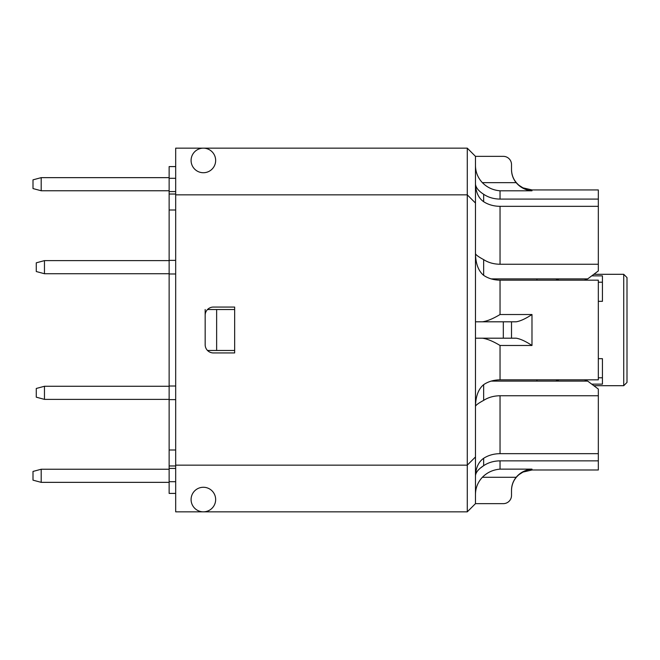 <?xml version="1.0" encoding="UTF-8"?>
<svg xmlns="http://www.w3.org/2000/svg" width="660" height="660" viewBox="0 0 660 660"><rect width="100%" height="100%" fill="white"/><g stroke="black" fill="none" stroke-linecap="round" stroke-linejoin="round"><path stroke-width="0.99" d="M175.684 493.408L169.133 493.408L169.133 166.592L175.684 166.592M169.133 190.756L41.192 190.756L41.192 177.647L169.133 177.647M234.655 309.524L207.512 309.524M169.133 273.727L44.467 273.727L36.275 271.532L36.275 262.82L44.467 260.626L169.133 260.626M169.133 399.374L44.467 399.374L44.467 386.273L169.133 386.273M41.192 190.756L33 188.562L33 179.842L41.192 177.647M586.072 279.526L587.111 280.178M169.133 482.353L41.192 482.353L33 480.158L33 471.438L41.192 469.243L169.133 469.243M41.192 482.353L41.192 469.243M44.467 399.374L36.275 397.18L36.275 388.468L44.467 386.273M44.467 273.727L44.467 260.626M591.723 275.863L602.432 275.863L602.432 301.331L598.331 301.331M593.81 274.304L623.725 274.304L623.725 385.696L593.81 385.696M598.331 358.669L602.432 358.669L602.432 384.136L591.723 384.136M602.432 282.208L598.331 282.208M598.331 377.792L602.432 377.792M536.902 379.822L536.902 381.1M536.902 278.899L536.902 280.178M623.725 385.696L627 382.421L627 277.579L623.725 274.304M205.169 309.524L205.169 315.257A8.192 8.192 0 0 1 213.361 307.065L234.655 307.065L234.655 352.935L213.361 352.935A8.192 8.192 0 0 1 205.169 344.743L205.169 309.524M511.508 490.471C511.64 484.044 514.157 478.756 519.057 474.589L522.976 472.082L531.985 469.994L531.985 469.136C525.574 469.714 520.286 472.428 516.136 477.279C513.101 481.115 511.558 485.446 511.508 490.264L511.508 495.454A8.192 8.192 0 0 1 503.316 503.646L475.472 503.646L475.472 338.192L511.508 338.192L511.508 321.808L503.316 321.808L503.316 338.192M475.472 494.365C475.571 487.806 477.873 482.113 482.361 477.279C487.146 472.436 493.045 469.722 500.041 469.136C493.045 469.722 487.146 472.436 482.361 477.279L516.136 477.279M516.136 321.808L511.508 321.808L516.136 321.808C520.286 321.164 525.574 318.739 531.985 314.523L531.985 345.477L500.041 345.477C493.045 341.253 487.146 338.827 482.361 338.192M475.472 338.192L475.472 321.808L503.316 321.808M475.472 321.808L475.472 156.354L503.316 156.354A8.192 8.192 0 0 1 511.508 164.546L511.508 169.669C511.558 174.487 513.101 178.819 516.136 182.655C520.286 187.506 525.574 190.22 531.985 190.798L531.985 189.94L522.976 187.852L519.057 185.336C514.157 181.178 511.64 175.882 511.508 169.463M516.136 338.192L511.508 338.192L516.136 338.192C520.286 338.836 525.574 341.261 531.985 345.477M482.361 321.808C487.146 321.173 493.045 318.747 500.041 314.523L531.985 314.523M483.656 384.648C478.459 388.954 475.728 396.19 475.472 406.354C475.835 405.116 478.566 403.12 483.656 400.373L483.656 384.648C488.284 381.529 493.746 379.921 500.041 379.822L598.331 379.822L598.331 280.178L500.041 280.178C493.746 280.079 488.284 278.471 483.656 275.352L483.656 259.627C488.342 262.63 493.804 264.173 500.041 264.248L598.331 264.248L598.331 270.93L587.68 278.899L584.397 280.178M516.136 182.655L482.361 182.655C487.146 187.498 493.045 190.212 500.041 190.798C493.045 190.212 487.146 187.498 482.361 182.655C477.873 177.82 475.571 172.128 475.472 165.569M483.656 194.271C478.607 191.045 475.877 187.671 475.472 184.14C475.877 192.332 478.607 198.19 483.656 201.712L483.656 194.271C488.284 197.389 493.746 198.998 500.041 199.097L598.331 199.097L598.331 189.94L531.985 189.94M531.985 469.994L598.331 469.994L598.331 453.874L597.663 453.667L598.331 453.667L598.331 395.752L500.041 395.752C493.804 395.827 488.342 397.37 483.656 400.373M531.985 469.136L500.041 469.136L500.041 460.853L598.331 460.853M483.656 259.627C478.566 256.88 475.835 254.884 475.472 253.646C475.728 263.802 478.459 271.037 483.656 275.352M483.277 465.952L480.785 467.808M475.472 475.81C475.728 472.428 478.459 469.054 483.656 465.68L483.656 458.287C488.342 455.284 493.804 453.742 500.041 453.667L598.331 453.667M500.041 460.853C493.746 460.952 488.284 462.561 483.656 465.68M483.656 458.287C478.607 461.81 475.877 467.668 475.472 475.86M598.331 199.097L598.331 206.126L597.663 206.332M598.331 264.248L598.331 206.332L500.041 206.332C493.804 206.258 488.342 204.715 483.656 201.712M559.02 280.178L555.736 278.899L491.164 278.899M555.736 278.899L587.68 278.899M491.164 381.1L587.68 381.1L598.331 389.07L598.331 395.752M584.397 379.822L587.68 381.1M555.736 381.1L559.02 379.822M475.472 156.354L467.28 148.162L467.28 511.838L475.472 503.646M475.472 456.959L467.28 465.151L175.684 465.151L175.684 511.838L467.28 511.838M475.472 203.041L467.28 194.849L175.684 194.849L175.684 465.151M175.684 194.849L175.684 148.162L467.28 148.162M191.087 499.554A12.284 12.284 0 0 1 209.509 488.911A12.284 12.284 0 0 1 209.509 510.188A12.284 12.284 0 0 1 191.087 499.554M191.087 160.446A12.284 12.284 0 0 1 209.509 149.812A12.284 12.284 0 0 1 209.509 171.088A12.284 12.284 0 0 1 191.087 160.446M207.512 350.476L234.655 350.476M216.637 350.476L216.637 309.524M169.133 260.378L175.684 260.378M169.133 210.004L175.684 210.004M169.133 273.974L175.684 273.974M169.133 386.026L175.684 386.026M169.133 399.622L175.684 399.622M169.133 449.996L175.684 449.996M169.133 194.032L175.684 194.032M175.684 465.968L169.133 465.968M169.133 178.307L175.684 178.307M175.684 191.573L169.133 191.573M169.133 468.427L175.684 468.427M175.684 481.693L169.133 481.693M500.041 379.822L500.041 345.477M500.041 314.523L500.041 280.178M531.985 190.798L500.041 190.798L500.041 199.097M500.041 453.667L500.041 395.752M500.041 264.248L500.041 206.332"/></g></svg>
